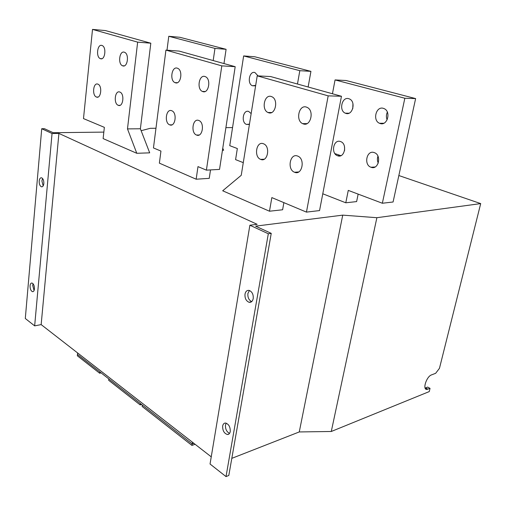 <?xml version="1.0" encoding="UTF-8"?>
<svg xmlns="http://www.w3.org/2000/svg" width="506" height="506" viewBox="0 0 506 506"><rect width="100%" height="100%" fill="white"/><g stroke="black" fill="none" stroke-linecap="round" stroke-linejoin="round"><path stroke-width="0.76" d="M97.835 84.129L97.949 84.173C102.554 85.773 100.998 99.125 96.475 97.044L96.431 97.025C91.845 95.507 93.262 82.187 97.835 84.129M119.795 92.035L119.928 92.086C124.83 93.812 123.103 107.531 118.29 105.33L118.24 105.305C113.357 103.673 114.932 89.973 119.795 92.035M263.367 143.723L263.639 143.831C270.678 146.474 267.649 162.508 260.748 159.422L260.641 159.377C253.607 156.911 256.352 140.832 263.367 143.723M297.56 156.031L297.882 156.158C305.479 159.055 302.082 175.601 294.631 172.293L294.505 172.236C286.902 169.548 289.976 152.926 297.56 156.031M340.43 141.516L340.702 141.617C347.666 143.995 344.491 158.555 337.66 155.785L337.553 155.747C330.576 153.533 333.492 138.91 340.43 141.516M374.155 152.565L374.472 152.679C381.929 155.272 378.418 170.244 371.107 167.296L370.974 167.246C363.498 164.848 366.705 149.782 374.155 152.565M171.642 110.7L171.812 110.763C177.448 112.8 175.291 127.379 169.763 124.874L169.693 124.849C164.077 122.933 166.044 108.354 171.642 110.7M198.706 120.441L198.909 120.523C204.943 122.724 202.545 137.746 196.625 135.077L196.543 135.045C190.528 132.97 192.71 117.949 198.706 120.441M249.464 124.115L246.555 124.438C240.875 122.68 243.051 109.309 248.699 111.465L251.153 113.597M204.962 76.507L205.506 76.722C211.369 79.189 208.649 93.926 202.811 91.599L202.387 91.434C196.543 89.107 199.035 74.363 204.962 76.507M177.264 68.158L177.739 68.342C183.229 70.606 180.794 84.951 175.329 82.763L174.962 82.623C169.491 80.479 171.73 66.141 177.264 68.158M255.682 85.4L252.412 85.754C246.884 83.768 249.331 70.65 254.916 72.529L258.047 75.887M101.896 45.439L102.212 45.559C106.734 47.324 104.982 60.53 100.504 58.709L100.251 58.614C95.748 56.938 97.367 43.756 101.896 45.439M124.299 52.194L124.659 52.333C129.46 54.237 127.518 67.791 122.756 65.862L122.471 65.755C117.689 63.946 119.479 50.417 124.299 52.194M271.241 96.494L272 96.798C278.768 99.79 275.315 115.4 268.534 112.73L267.946 112.49C261.178 109.675 264.347 94.021 271.241 96.494M306.364 107.076L307.256 107.443C314.511 110.744 310.627 126.772 303.334 123.913L302.639 123.635C295.371 120.536 298.926 104.432 306.364 107.076M348.754 98.689L349.501 98.967C356.173 101.693 352.593 115.817 345.895 113.401L345.32 113.186C338.628 110.624 341.942 96.431 348.754 98.689M383.327 108.328L384.199 108.657C391.302 111.643 387.33 126.102 380.177 123.527L379.494 123.274C372.365 120.472 376.034 105.925 383.327 108.328M43.832 183.57C43.902 180.585 43.174 178.662 41.637 177.808C40.328 177.587 39.519 178.662 39.202 181.028C39.126 184.013 39.866 185.936 41.41 186.784C42.7 186.992 43.51 185.923 43.832 183.57M42.593 178.523L41.903 180.87L43.155 185.904M34.446 288.958C34.465 285.808 33.655 283.834 32.011 283.031C30.942 282.943 30.29 283.853 30.056 285.763C30.037 288.907 30.853 290.88 32.504 291.677C33.56 291.76 34.206 290.855 34.446 288.958M33.061 283.739L32.681 285.352L34.066 290.552M253.215 298.616C253.5 294.492 252.171 291.76 249.237 290.431C247.048 290.083 245.638 291.304 245.005 294.106C244.727 298.249 246.074 300.969 249.041 302.278C251.185 302.601 252.576 301.38 253.215 298.616M249.426 290.488L247.896 293.512C247.605 297.49 248.876 300.185 251.722 301.595M230.249 431.548C230.375 426.963 228.813 424.129 225.556 423.041C224.038 423.035 223.07 424.028 222.665 426.02C222.545 430.619 224.126 433.446 227.409 434.509C228.895 434.496 229.844 433.509 230.249 431.548M226.207 423.168L225.486 425.034C225.278 429.075 226.631 431.858 229.56 433.37M222.444 150.314L223.614 150.269L222.766 148.22M136.791 153.293L149.694 152.844L140.39 128.771L127.48 128.891L136.791 153.293L103.129 138.6L104.356 127.348L83.49 118.594L92.509 29.405L137.651 42.137L127.48 128.891M257.219 75.849L328.179 95.855L341.461 96.266L270.621 76.551L257.219 75.849L241.242 175.304L222.684 190.787L269.483 211.217L282.614 209.769L283.879 202.64M322.777 193.779L345.788 202.792L356.622 201.59L358.153 194.114M243.645 55.932L299.811 70.682L310.931 71.365L254.803 56.773L243.645 55.932L229.756 145.671L237.339 148.536L235.587 159.63L243.278 162.641M165.924 50.107L221.805 65.862L235.189 66.691L179.194 51.1L165.924 50.107L153.457 147.942L160.946 151.079L159.371 163.147L196.164 179.213L209.25 178.346L210.509 169.915M398.848 175.538L480.7 203.595L376.875 217.706L342.733 215.132L255.593 226.144L271.241 233.361L268.313 233.766L249.882 225.221L257.162 224.316L58.911 133.42L52.048 133.508L41.726 128.72L44.465 128.701L53.193 132.724L103.838 132.104M334.909 153.622L340.88 155.671M374.2 167.094L374.567 167.22M141.13 130.7L150.263 128.309L155.968 128.258M225.904 127.638L232.551 127.582M193.861 443.326L192.179 443.933L77.456 354.459L77.614 352.954M480.7 203.595L439.461 368.324L435.641 373.314L431.529 374.889C426.488 376.477 422.238 389.734 426.843 389.437L430.043 388.374L429.24 391.593L331.278 431.485L299.267 431.941L231.811 458.347M271.241 233.361L228.813 475.444L226.018 476.595L210.047 464.015L249.882 225.221M211.249 456.842L41.157 324.605L34.655 325.87L25.3 318.502L41.726 128.72M376.875 217.706L331.278 431.485M52.048 133.508L34.655 325.87M58.911 133.42L41.157 324.605M268.313 233.766L226.018 476.595M342.733 215.132L299.267 431.941M430.043 388.374L427.652 387.077L425.11 388.051M195.088 444.281L191.945 445.406L192.451 442.231M101.055 372.865L99.644 373.226L99.796 371.885M99.644 373.226L77.348 355.788L77.456 354.459M141.661 404.534L140.149 404.901L140.333 403.497M140.149 404.901L108.663 380.278L108.796 378.899M191.945 445.406L142.142 406.463L142.294 405.028M221.805 65.862L206.404 170.149L219.534 169.402L235.189 66.691M196.164 179.213L197.979 166.613L206.404 170.149M299.811 70.682L297.471 84.028M310.931 71.365L308.135 86.994M137.651 42.137L150.813 43.2L140.39 128.771M150.813 43.2L105.444 30.575L92.509 29.405M214.955 48.405L226.093 49.31L179.826 37.28L168.77 36.28L214.955 48.405L213.197 60.568M226.093 49.31L223.975 63.566M168.77 36.28L166.999 50.189M328.179 95.855L306.453 212.109L319.558 210.578L341.461 96.266M269.483 211.217L271.842 197.593L306.453 212.109M335.054 79.929L404.844 98.253L382.353 203.248L393.08 201.995L415.628 98.588L346.098 80.511L335.054 79.929L332.448 93.762M404.844 98.253L415.628 98.588M344.611 150.409L344.504 146.512M378.254 163.122C377.236 160.857 377.134 158.542 377.944 156.171M352.771 108.613L352.948 103.717M387.134 119.821C386.091 117.253 386.167 114.691 387.349 112.13M345.788 202.792L348.273 190.389L382.353 203.248M427.981 389.203L425.59 387.9M426.843 389.437L425.419 388.659M229.104 433.895L227.409 434.509M251.552 301.734L249.041 302.278M33.263 291.551L32.504 291.677M42.314 186.727L41.41 186.784M379.494 123.274L383.795 123.249M345.32 113.186L348.988 113.217M302.639 123.635L307.003 123.616M267.946 112.49L271.646 112.528M122.471 65.755L124.236 65.85M100.251 58.614L101.814 58.709M252.412 85.754L254.765 85.849M174.962 82.623L177.29 82.712M202.387 91.434L205.063 91.516M246.555 124.438L248.844 124.425M196.543 135.045L199.136 135.001M169.693 124.849L171.951 124.837M370.974 167.246L375.091 166.98M337.553 155.747L341.082 155.582M294.505 172.236L298.666 171.964M260.641 159.377L264.183 159.213M118.24 105.305L119.96 105.337M96.431 97.025L97.955 97.063"/></g></svg>
